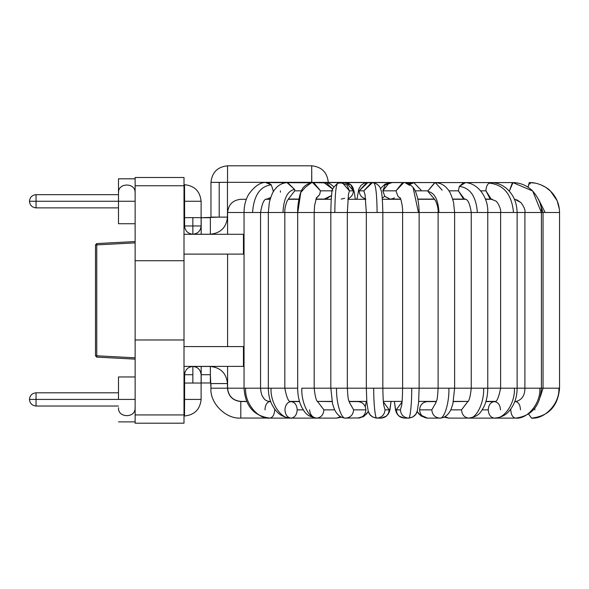 <?xml version="1.0" encoding="UTF-8"?>
<svg xmlns="http://www.w3.org/2000/svg" width="589" height="589" viewBox="0 0 589 589"><rect width="100%" height="100%" fill="white"/><g stroke="black" fill="none" stroke-linecap="round" stroke-linejoin="round"><path stroke-width="0.88" d="M29.45 201.269C29.87 197.286 32.071 195.084 36.054 194.664L36.054 201.269L29.45 201.269C29.87 205.252 32.071 207.453 36.054 207.873L36.054 201.269L36.054 207.873C32.071 207.453 29.87 205.252 29.45 201.269L118.485 201.269L36.054 201.269L36.054 194.664C32.071 195.084 29.87 197.286 29.45 201.269M29.45 399.423C29.87 395.44 32.071 393.231 36.054 392.811L36.054 399.423L29.45 399.423C29.87 403.406 32.071 405.607 36.054 406.027L36.054 399.423L36.054 406.027C32.071 405.607 29.87 403.406 29.45 399.423L118.485 399.423L36.054 399.423L36.054 392.811C32.071 393.231 29.87 395.44 29.45 399.423M118.485 399.423L118.485 376.96L118.485 399.423L135.131 399.423L118.485 399.423M135.131 192.949L135.065 192.949C136 182.413 117.609 182.413 118.551 192.949M135.131 407.743L135.065 407.743C136.015 418.286 117.601 418.256 118.551 407.743M184.534 184.696C194.532 185.749 200.061 191.27 201.114 201.269L184.6 201.269L184.534 184.696L184.6 217.65L201.114 217.65L201.114 201.269L201.114 217.65L184.6 217.65L184.6 201.269L201.114 201.269C200.061 191.27 194.532 185.749 184.534 184.696M184.534 407.743L184.534 415.996C194.532 414.943 200.061 409.414 201.114 399.423L184.6 399.423L184.534 407.743L184.6 399.423L201.114 399.423L201.114 383.041L184.6 383.041L184.6 399.423L184.6 383.041L201.114 383.041L201.114 399.423C200.061 409.414 194.532 414.943 184.534 415.996L184.534 407.743M201.114 374.714C200.584 369.737 197.838 366.984 192.853 366.461L192.853 383.041L192.853 366.461C197.838 366.984 200.584 369.737 201.114 374.714L201.114 383.041M453.847 182.583L311.772 182.384L311.706 165.803L227.531 165.803L227.531 182.318L219.211 182.384L219.211 217.12L201.18 217.716L201.18 234.231L201.18 225.977L184.6 225.977C185.123 230.954 187.876 233.708 192.853 234.231L192.853 217.65L192.853 234.231C187.876 233.708 185.123 230.954 184.6 225.977L184.777 225.977M192.853 374.714L184.777 374.714M192.853 225.977L201.114 225.977C200.584 230.954 197.838 233.708 192.853 234.231C197.838 233.708 200.584 230.954 201.114 225.977L201.114 217.65M201.18 225.977L201.18 217.716L210.361 217.716L210.361 234.231L210.361 217.716L210.958 217.12L227.464 217.12L219.211 217.12L219.211 182.384L210.958 182.384C212.011 172.386 217.532 166.856 227.531 165.803L311.706 165.803C321.704 166.856 327.226 172.386 328.287 182.384L311.772 182.516L328.287 182.516L328.353 183.105L328.353 182.583L414.045 182.583L408.494 183.665M355.211 199.089L357 199.089L355.211 199.089M388.578 199.089L390.662 199.089L388.578 199.089M311.772 182.384L328.287 182.384C327.226 172.386 321.704 166.856 311.706 165.803L311.706 182.318L227.531 182.318L311.772 182.384M210.361 234.231C220.676 233.141 226.375 227.442 227.464 217.12C226.375 227.442 220.676 233.141 210.361 234.231L201.18 234.231L210.361 234.231M240.805 401.536L240.805 418.043L268.098 418.043L240.805 418.043L240.805 401.536C232.765 400.682 228.318 396.235 227.464 388.188L210.958 388.188C209.618 402.964 226.036 419.383 240.805 418.043C226.036 419.383 209.618 402.964 210.958 388.188L227.464 388.188L227.464 383.564L210.958 383.564L210.958 388.188L210.361 374.714L201.18 374.714L201.18 382.975L201.18 366.461L201.18 374.714L210.361 374.714L210.361 366.461C220.676 367.551 226.375 373.249 227.464 383.564C226.375 373.249 220.676 367.551 210.361 366.461L210.361 382.975L210.958 383.564L227.464 383.564L227.464 388.188C228.318 396.235 232.765 400.682 240.805 401.536L246.725 401.536L240.805 401.536M299.514 401.536L290.627 401.536L299.514 401.536M270.638 401.536L268.289 401.404L270.594 401.404M293.572 199.001L296.09 199.089M267.943 182.664L271.293 184.836C260.058 186.242 253.815 195.467 252.563 212.496L260.552 212.496L260.552 388.188L271.05 388.188L268.319 388.188L268.319 212.496L260.552 212.496L282.978 212.496L268.319 212.496L268.319 388.188L245.613 388.188C244.531 402.994 257.842 419.449 269.821 418.109C272.751 417.586 274.364 414.833 274.673 409.856C274.364 414.833 272.751 417.586 269.821 418.109C257.842 419.449 244.531 402.994 245.613 388.188L244.037 388.188L244.037 212.496L227.597 212.496C228.436 204.53 232.839 200.127 240.805 199.288L246.335 199.288L240.805 199.288C232.839 200.127 228.436 204.53 227.597 212.496L244.037 212.496L244.037 388.188L260.552 388.188L260.552 212.496L244.037 212.496L252.563 212.496C253.815 195.467 260.058 186.242 271.293 184.836L273.23 190.836L273.163 192.058L273.23 190.836L271.293 184.836L266.044 182.693M270.712 197.492L267.045 199.089L270.712 197.492M270.668 401.602L269.821 401.602C266.898 402.125 265.278 404.879 264.969 409.856C265.278 404.879 266.898 402.125 269.821 401.602L270.719 401.742L269.821 401.602C266.64 401.043 264.608 399.902 263.725 398.164C262.959 396.772 261.244 396.088 260.552 388.188M307.406 182.597L308.422 182.597M280.452 192.213L280.357 190.836M284.936 409.856C285.326 404.879 287.373 402.125 291.069 401.602C287.373 402.125 285.326 404.879 284.936 409.856C285.326 414.833 287.373 417.586 291.069 418.109C281.167 419.449 270.16 402.994 271.05 388.188L284.833 388.188L284.833 212.496L282.978 212.496C283.736 198.353 287.616 190.674 294.625 189.452L294.728 190.836L301.494 190.836L294.728 190.836L288.389 199.03L294.728 190.836L294.625 189.452L287.027 182.597M303.232 409.856L297.209 409.856C296.819 414.833 294.772 417.586 291.069 418.109C294.772 417.586 296.819 414.833 297.209 409.856L303.232 409.856M332.063 401.602L318.391 401.404M326.21 182.664L332.77 189.128L323.972 182.656M319.621 194.635L316.315 198.132L319.621 194.635L320.504 190.836L319.621 194.635L316.168 198.493L319.621 194.635M326.159 199.008L331.585 195.467L324.348 199.06M297.681 212.496L297.681 388.188L297.681 212.496L284.833 212.496L314.187 212.496L297.681 212.496C297.335 203.396 300.545 191.977 300.795 192.463L297.798 212.496L300.795 192.463C302.297 187.103 306.236 183.805 312.626 182.583L320.504 190.836L332.94 190.836L320.504 190.836L313.768 182.664M309.615 409.856C310.072 414.833 312.45 417.586 316.764 418.109C309.365 419.449 301.134 402.994 301.804 388.188L314.187 388.188L314.187 212.496L330.827 212.496L330.827 388.188L347.341 388.188L347.341 212.496L334.817 212.496L366.321 212.496L366.321 388.188L382.835 388.188L382.835 212.496L377.122 212.496L402.611 212.496L402.611 388.188L419.125 388.188L419.125 212.496L418.462 212.496L438.938 212.496C438.238 199.627 434.579 192.625 427.967 191.491L427.945 190.836L415.135 190.836L427.945 190.836L427.967 191.491L434.38 199.053L427.967 191.491C434.579 192.625 438.238 199.627 438.938 212.496L438.106 212.496L438.106 388.188L454.62 388.188L454.62 212.496L438.938 212.496L477.37 212.496C476.17 196.446 470.162 187.751 459.332 186.404L458.375 190.836L448.884 190.836L458.375 190.836L463.521 198.994L464.463 199.089L458.375 190.836L459.332 186.404C470.162 187.751 476.17 196.446 477.37 212.496L471.252 212.496L471.252 388.188L487.766 388.188L487.766 212.496L477.37 212.496L513.483 212.496C511.834 194.385 503.691 184.593 489.054 183.105C487.096 184.578 486.058 187.155 485.947 190.836L480.668 190.836L485.947 190.836L490.195 199.038M341.517 417.196L336.577 418.109L340.56 416.717L336.577 418.109L316.764 418.109C321.079 417.586 323.464 414.833 323.913 409.856C323.464 414.833 321.079 417.586 316.764 418.109L269.821 418.109C253.837 416.011 245.245 406.042 244.037 388.188L227.597 388.188C228.436 396.154 232.839 400.564 240.805 401.404L246.666 401.404L240.805 401.404C232.839 400.564 228.436 396.154 227.597 388.188L244.037 388.188M334.655 409.856L323.913 409.856L334.655 409.856M346.251 182.649L353.393 190.836C353.253 194.208 351.692 196.689 348.725 198.279L349.284 199.288L348.725 198.279C351.692 196.689 353.253 194.208 353.393 190.836L349.432 190.836L348.305 195.011L349.432 190.836L342.29 182.649M491.278 182.634L489.054 183.105C503.691 184.593 511.834 194.385 513.483 212.496L517.127 212.496L517.127 388.188L539.826 388.188L524.895 388.188L524.895 212.496L517.127 212.496L541.343 212.496L524.895 212.496L524.895 388.188L514.396 388.188C515.287 402.994 504.28 419.449 494.37 418.109C490.674 417.586 488.627 414.833 488.237 409.856C488.627 404.879 490.674 402.125 494.37 401.602C490.674 402.125 488.627 404.879 488.237 409.856C488.627 414.833 490.674 417.586 494.37 418.109C504.28 419.449 515.287 402.994 514.396 388.188L500.613 388.188L517.127 388.188L517.127 212.496L500.613 212.496L500.613 388.188L483.643 388.188C484.305 402.994 476.081 419.449 468.682 418.109C464.368 417.586 461.982 414.833 461.526 409.856L467.747 401.669L461.526 409.856C461.982 414.833 464.368 417.586 468.682 418.109C476.081 419.449 484.305 402.994 483.643 388.188L448.914 388.188C449.326 402.994 444.239 419.449 439.666 418.109C434.932 417.586 432.311 414.833 431.811 409.856L435.963 402.574L431.811 409.856C432.311 414.833 434.932 417.586 439.666 418.109C444.239 419.449 449.326 402.994 448.914 388.188L411.726 388.188C411.866 402.994 410.15 419.449 408.604 418.109C403.649 417.586 400.91 414.833 400.387 409.856L401.595 405.549L400.387 409.856C400.91 414.833 403.649 417.586 408.604 418.109C410.15 419.449 411.866 402.994 411.726 388.188L373.713 388.188C373.573 402.994 375.296 419.449 376.842 418.109C381.797 417.586 384.529 414.833 385.051 409.856L383.844 405.549L385.051 409.856L389.196 409.856L383.387 401.963L389.196 409.856C388.674 414.833 385.935 417.586 380.987 418.109C385.935 417.586 388.674 414.833 389.196 409.856L385.051 409.856C384.529 414.833 381.797 417.586 376.842 418.109C375.296 419.449 373.573 402.994 373.713 388.188L336.533 388.188C336.12 402.994 341.2 419.449 345.78 418.109C350.514 417.586 353.128 414.833 353.628 409.856L349.476 402.574L353.628 409.856L365.879 409.856C365.379 404.879 362.758 402.125 358.024 401.602L358.738 401.404L358.024 401.602C362.758 402.125 365.379 404.879 365.879 409.856C365.379 414.833 362.758 417.586 358.024 418.109C362.758 417.586 365.379 414.833 365.879 409.856L353.628 409.856C353.128 414.833 350.514 417.586 345.78 418.109C341.2 419.449 336.12 402.994 336.533 388.188L330.827 388.188L330.827 212.496L334.817 212.496C335.008 194.569 335.958 184.865 337.666 183.393C335.958 184.865 335.008 194.569 334.817 212.496L314.187 212.496L314.187 388.188L330.827 388.188L301.804 388.188C301.134 402.994 309.365 419.449 316.764 418.109C305.374 416.268 304.727 411.571 301.804 407.36C299.05 401.705 297.681 395.315 297.681 388.188L284.833 388.188L297.681 388.188M366.321 401.404L365.283 406.712M373.676 182.745C375.738 184.239 376.886 194.164 377.122 212.496C376.886 194.164 375.738 184.239 373.676 182.745L371.468 182.597L363.855 190.836L365.239 195.423L363.855 190.836L359.165 190.836C359.474 195.084 361.668 197.779 365.74 198.927L365.695 198.935M377.122 212.496L347.341 212.496L347.341 388.188L366.321 388.188L366.321 212.496L377.122 212.496M389.947 199.06L384.801 196.314L382.239 198.11L384.801 196.314L389.498 199.001M397.943 196.314L395.97 190.836L382.835 190.836L384.801 196.314L382.835 190.836L395.97 190.836L397.943 196.314L400.387 198.265L397.943 196.314M419.125 212.496L419.125 388.188L438.106 388.188L438.106 212.496L419.125 212.496C419 198.294 415.289 189.54 413.051 187.442L418.462 212.496L382.835 212.496L382.835 388.188L402.611 388.188L402.611 212.496L418.462 212.496L413.051 187.442C409.62 183.775 406.535 182.148 403.796 182.583L390.662 182.583L384.963 184.188L380.435 188.649M400.387 409.856L396.25 409.856C396.772 414.833 399.504 417.586 404.459 418.109C399.504 417.586 396.772 414.833 396.25 409.856L402.059 401.963L396.25 409.856L400.387 409.856M431.811 409.856L419.567 409.856C420.067 414.833 422.681 417.586 427.423 418.109C422.681 417.586 420.067 414.833 419.567 409.856C420.067 404.879 422.681 402.125 427.423 401.602L426.708 401.404L427.423 401.602C422.681 402.125 420.067 404.879 419.567 409.856L431.811 409.856M461.526 409.856L450.791 409.856L461.526 409.856M444.886 416.717L448.862 418.109L444.886 416.717M491.167 199.06L485.947 190.836C486.058 187.155 487.096 184.578 489.054 183.105M488.237 409.856L482.207 409.856L488.237 409.856M453.375 401.602L467.055 401.404M541.343 212.496L532.706 191.02L541.343 212.496M512.408 182.619L509.433 190.836L512.975 182.605M514.307 199.001L520.956 202.616L514.307 199.001M539.826 388.188L541.409 388.188L541.409 212.496L543.036 212.496L543.036 388.188L559.55 388.188L559.55 212.496L545.156 212.496L559.55 212.496L559.55 388.188L541.409 388.188L543.036 388.188L543.036 212.496L541.409 212.496L541.409 388.188L539.826 388.188C540.908 402.994 527.597 419.449 515.625 418.109C527.597 419.449 540.908 402.994 539.826 388.188M510.773 409.856C511.083 414.833 512.695 417.586 515.625 418.109C512.695 417.586 511.083 414.833 510.773 409.856L510.788 409.09M524.895 388.188C524.917 395.587 521.825 400.056 515.625 401.602L514.727 401.742L515.625 401.602C518.548 402.125 520.168 404.879 520.477 409.856C520.168 404.879 518.548 402.125 515.625 401.602L517.149 401.404M529.209 182.686L528.002 187.162L529.621 182.612M538.383 199.104L545.156 212.496L543.036 212.496L545.156 212.496L538.383 199.104M528.613 414.067L531.499 418.109C545.024 419.449 560.058 402.994 558.836 388.188C560.058 402.994 545.024 419.449 531.499 418.109L528.613 414.067M494.62 401.58L493.199 401.404L494.62 401.58M118.485 201.269L118.485 223.724L118.485 178.813L118.485 201.269L135.131 201.269L118.485 201.269M514.815 199.288L514.433 199.288L514.815 199.288M492.404 199.288L485.432 199.288L492.404 199.288M465.435 199.288L452.757 199.288L465.435 199.288M434.608 199.288L417.866 199.288L434.608 199.288M400.8 199.288L382.342 199.288L400.8 199.288M365.762 199.288L347.804 199.288L365.762 199.288M331.246 199.288L315.881 199.288L331.246 199.288M298.873 199.288L288.161 199.288L298.873 199.288M270.13 199.288L266.162 199.288L270.13 199.288M290.267 401.404L299.477 401.404L290.267 401.404M317.471 401.404L332.027 401.404L317.471 401.404M349.034 401.404L366.77 401.404L349.034 401.404M383.336 401.404L402.11 401.404L383.336 401.404M418.676 401.404L436.405 401.404L418.676 401.404M453.42 401.404L467.975 401.404L453.42 401.404M485.969 401.404L495.172 401.404L485.969 401.404M500.613 212.496L487.766 212.496L487.766 388.188L500.613 388.188L500.613 212.496C501.438 209.691 497.815 201.939 495.636 200.908L490.74 199.089L485.358 199.089M471.252 212.496L454.62 212.496L454.62 388.188L471.252 388.188L471.252 212.496C469.808 203.109 467.548 198.64 464.463 199.089L452.698 199.089M227.597 212.496L227.597 234.297L227.597 212.496M227.597 254.109L227.597 346.582L227.597 254.109M227.597 366.395L227.597 388.188L227.597 366.395M135.131 423.196L135.131 177.495L184.004 177.495L184.004 423.196L135.131 423.196L184.004 423.196L184.004 339.978L135.131 339.978L135.131 414.943L184.004 414.943L135.131 414.943L135.131 423.196M243.448 366.395L184.004 366.395L243.448 366.395L243.448 346.582L243.448 366.395M184.004 346.582L243.448 346.582L184.004 346.582M184.004 260.713L184.004 185.749L135.131 185.749L135.131 260.713L184.004 260.713L135.131 260.713L135.131 339.978L184.004 339.978L184.004 260.713M184.004 185.749L184.004 177.495L135.131 177.495L135.131 185.749L184.004 185.749M135.131 359.128L96.751 357.118L135.131 359.128M135.131 242.882L96.751 244.891L96.751 355.8L135.131 357.81L96.751 355.8L96.751 357.118L96.751 355.8L95.499 355.8L95.499 244.891L95.499 355.8L96.751 357.118L95.499 355.8L96.751 355.8L96.751 244.891L135.131 242.882M96.751 243.574L135.131 241.564L96.751 243.574L96.751 244.891L95.499 244.891L96.751 244.891L96.751 243.574L95.499 244.891L96.751 243.574M184.004 234.297L243.448 234.297L243.448 254.109L184.004 254.109L243.448 254.109L243.448 234.297L184.004 234.297M534.797 408.251L534.864 409.856L534.797 408.251M529.717 182.671L530.343 183.827M513.66 182.921L532.706 191.02C527.103 185.52 520.44 182.708 512.724 182.583L436.501 182.583M500.51 409.856C500.12 404.879 498.073 402.125 494.37 401.602C496.534 402.67 498.611 398.201 500.613 388.188M465.413 182.678L459.332 186.404L463.572 182.671L464.471 182.583C478.356 182.612 488.561 198.272 487.766 212.496M434.792 182.583L427.945 190.836L435.065 182.583L414.045 182.583M435.315 182.583L442.148 190.181M414.31 182.583L409.672 184.328L413.787 182.583L421.135 190.181M402.515 182.693L395.97 190.836L403.804 182.583M404.967 182.671L409.657 185.358M391.825 182.671L385.132 184.99L382.835 190.836L389.381 182.693L391.376 182.612M367.808 182.59L359.165 190.836L363.855 190.836L372.498 182.59M365.74 198.927C361.668 197.779 359.474 195.084 359.165 190.836L366.778 182.597L368.986 182.745M340.339 182.627L346.914 184.88L349.432 190.836L353.393 190.836L350.875 184.88L344.3 182.627M317.699 401.669L323.913 409.856L317.699 401.669M300.795 192.463L305.632 187.037L311.537 182.656M299.536 401.602L291.069 401.602C294.772 402.125 296.819 404.879 297.209 409.856C296.819 404.879 294.772 402.125 291.069 401.602C288.801 402.552 286.725 398.083 284.833 388.188L271.05 388.188C270.16 402.994 281.167 419.449 291.069 418.109C281.807 417.476 277.772 412.639 277.066 411.925C271.286 405.63 268.378 397.715 268.319 388.188M268.319 212.496L269.328 202.506C271.154 195.6 273.09 191.131 275.159 189.113C278.177 185.086 282.308 182.907 287.542 182.583L294.625 189.452C287.616 190.674 283.736 198.353 282.978 212.496L284.833 212.496L284.833 388.188M274.673 409.856L274.651 409.09M273.23 190.836L273.914 190.836M227.531 165.803C217.532 166.856 212.011 172.386 210.958 182.384L227.531 182.318L227.531 165.803M184.6 374.714C185.123 369.737 187.876 366.984 192.853 366.461C187.876 366.984 185.123 369.737 184.6 374.714L184.6 383.041M201.18 374.714L201.18 366.461L201.18 374.714M36.054 406.027L118.485 406.027M36.054 207.873L118.485 207.873M118.485 421.879L135.131 421.879M184.6 217.65L184.6 225.977M210.361 382.975L201.114 382.975M201.18 234.231L192.853 234.231M227.464 217.12L227.464 182.384M270.189 199.089L267.045 199.089L270.189 199.089M244.037 212.496C244.067 205.929 245.547 199.98 248.477 194.642C254.787 185.734 260.979 181.714 267.045 182.583L310.234 182.767M298.91 199.089L288.338 199.089M333.794 186.868L330.569 184.114L327.72 182.921L312.626 182.583M315.947 199.089L325.069 199.089M314.187 212.496L314.629 205.244L316.58 197.543M355.226 199.288L354.526 192.978L352.855 187.302L351.096 184.968L348.828 183.407L345.338 182.583M347.341 212.496L348.46 194.282M345.176 182.583L338.042 183.194M360.019 417.918L345.78 418.109C340.928 418.05 337.129 415.098 334.368 409.237L332.549 403.745L330.827 388.188M382.835 212.496C382.533 199.325 381.893 191.859 380.928 190.092C380.258 186.551 377.873 184.107 373.757 182.752L365.821 182.715L364.002 183.267L360.895 185.491L358.723 189.275L357 199.089M380.987 418.109L376.842 418.109C372.012 417.424 369.134 415.068 368.199 411.056L366.844 402.397L366.321 388.188M400.726 199.089L390.662 199.089C392.834 198.699 394.026 198.243 394.232 197.727M402.611 388.188C402.456 397.995 402.066 404.025 401.44 406.277M404.459 418.109L408.604 418.109C413.434 417.424 416.313 415.068 417.248 411.056L418.602 402.397L419.125 388.188M404.422 418.109L400.255 416.997L397.42 414.442L395.815 411.056L394.387 401.404L395.447 409.635L396.507 412.882L398.967 416.106L404.349 418.109M417.829 199.089L434.417 199.089M438.106 212.496C438.393 209.544 437.605 205.708 435.742 201.004L434.196 198.905M438.106 388.188C437.671 395.911 437.215 399.938 436.743 400.27L435.602 403.274M408.648 418.109L412.808 416.997L415.635 414.442L417.122 411.439L419.442 414.56L427.423 418.109L439.666 418.109C444.518 418.05 448.317 415.098 451.078 409.237L452.897 403.745L454.62 388.188M471.252 388.188C470.324 396.802 469.08 401.367 467.526 401.875M443.929 417.196L448.862 418.109L515.625 418.109C531.609 416.011 540.201 406.042 541.409 388.188M455.268 199.288L457.035 199.089M524.895 212.496C525.44 210.155 524.129 206.857 520.956 202.616L517.171 200.017L514.433 199.288M540.481 184.651L545.701 187.295L550.472 191.064L557.12 200.702L559.351 209.058L559.55 212.496C559.41 204.111 556.384 196.962 550.472 191.064C548.109 188.127 538.596 182.237 529.474 182.583L535.136 183.113M543.036 388.188L540.319 396.809M118.485 223.724L135.131 223.724M309.446 182.664L308.673 182.597M311.213 182.678L311.772 182.612M367.234 413.095L365.968 414.597M364.562 415.849L362.544 417.086M381.031 418.109L385.191 416.997L388.018 414.442L389.631 411.056L391.059 401.404L389.999 409.635L388.931 412.882L386.48 416.106L381.098 418.109M515.625 401.602L514.852 401.404M531.499 418.109C548.661 416.202 558.011 406.226 559.55 388.188C558.011 406.226 548.661 416.202 531.499 418.109M493.332 401.404L495.172 401.404M427.423 418.109L421.098 416.011L417.122 411.439M376.798 418.109L372.638 416.997L369.811 414.442L368.324 411.439L364.341 416.011L358.024 418.109M294.471 182.583L307.914 182.583M266.162 199.288L267.045 199.089C264.336 198.456 262.164 202.925 260.552 212.496M294.471 199.089L295.369 199.251M118.485 178.813L135.131 178.813M543.036 212.496L540.363 204.486M488.914 199.089L486.462 199.288M532.706 191.02C539.001 198.515 541.902 205.679 541.409 212.496M485.91 401.602L494.37 401.602M494.37 418.109C503.639 417.476 507.674 412.639 508.381 411.925C514.153 405.63 517.068 397.715 517.127 388.188M517.127 212.496C516.877 202.579 513.402 194.628 506.717 188.642C501.99 184.6 496.667 182.583 490.74 182.583M468.682 418.109C480.064 416.268 480.72 411.571 483.643 407.36C486.389 401.705 487.766 395.315 487.766 388.188M427.423 401.602L436.339 401.602M454.62 212.496L453.574 202.476C451.601 195.349 449.591 190.865 447.552 189.025C444.423 185.02 440.263 182.87 435.057 182.583M400.019 197.595L400.976 199.826C402.265 205.082 402.81 209.309 402.611 212.496M384.006 406.277C383.38 404.025 382.99 397.995 382.835 388.188M365.055 194.657L366.321 212.496M358.024 401.602L349.1 401.602M349.837 403.274L348.71 400.292C348.217 399.857 347.76 395.823 347.341 388.188M344.698 198.294L341.215 199.089M330.827 212.496C330.974 202.417 331.335 195.931 331.901 193.03C331.202 190.659 333.079 187.457 337.526 183.422M317.92 401.875C316.359 401.337 315.115 396.78 314.187 388.188M284.833 212.496C284.553 209.559 285.312 205.723 287.108 200.982L288.603 198.846M192.853 366.461L210.361 366.461M210.958 217.12L210.958 182.384M118.485 376.96L135.131 376.96M36.054 194.664L118.485 194.664M36.054 392.811L118.485 392.811"/></g></svg>
